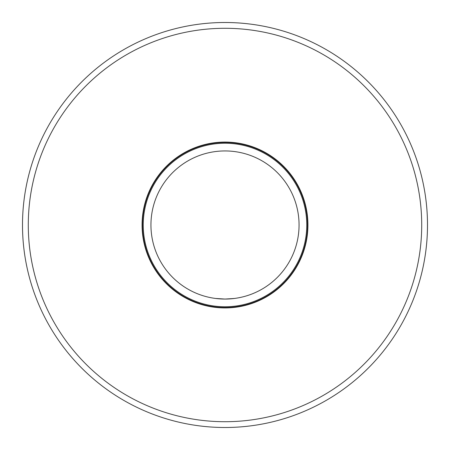 <?xml version="1.0" encoding="UTF-8"?>
<svg xmlns="http://www.w3.org/2000/svg" width="450" height="450" viewBox="0 0 450 450"><rect width="100%" height="100%" fill="white"/><g stroke="black" fill="none" stroke-linecap="round" stroke-linejoin="round"><path stroke-width="0.67" d="M234.641 298.429L226.732 299.036M226.732 306.754L225 306.771A81.771 81.771 0 0 0 306.771 225A81.771 81.771 0 0 0 225 143.229A81.771 81.771 0 0 0 143.229 225A81.771 81.771 0 0 0 225 306.771L226.941 306.748L225 306.771M216.889 306.366L215.544 306.225M216.051 298.513L225 299.059L215.544 298.451M216.09 298.519L219.594 298.862L216.09 298.519M221.349 298.969L223.099 299.031L221.349 298.969M225 150.941A74.059 74.059 0 0 0 150.941 225A74.059 74.059 0 0 0 225 299.059A74.059 74.059 0 0 0 299.059 225A74.059 74.059 0 0 0 225 150.941M231.823 306.484L234.641 306.202L231.823 306.484M225 299.059L233.904 298.519M225 142.459A82.541 82.541 0 0 0 142.459 225A82.541 82.541 0 0 0 225 307.541A82.541 82.541 0 0 0 307.541 225A82.541 82.541 0 0 0 225 142.459M225 22.5A202.5 202.5 0 0 1 427.5 225A202.5 202.5 0 0 1 225 427.5A202.5 202.5 0 0 1 22.5 225A202.5 202.5 0 0 1 225 22.5A202.5 202.5 0 0 1 427.5 225A202.5 202.5 0 0 1 225 427.5M225 307.929A82.929 82.929 0 0 1 142.071 225A82.929 82.929 0 0 1 225 142.071A82.929 82.929 0 0 1 307.929 225A82.929 82.929 0 0 1 225 307.929M225 28.288A196.712 196.712 0 0 1 421.712 225A196.712 196.712 0 0 1 225 421.712A196.712 196.712 0 0 1 28.288 225A196.712 196.712 0 0 1 225 28.288"/></g></svg>
